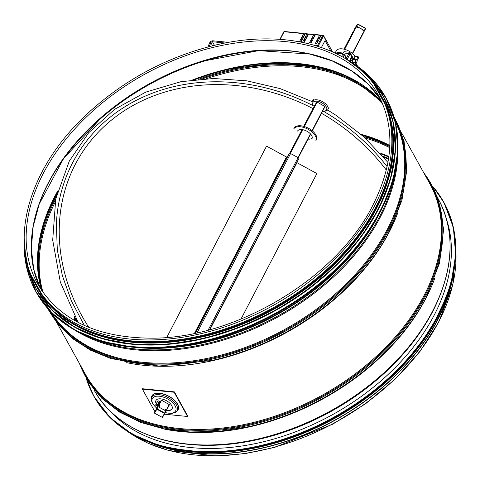 <?xml version="1.0" encoding="UTF-8"?>
<svg xmlns="http://www.w3.org/2000/svg" width="480" height="480" viewBox="0 0 480 480"><rect width="100%" height="100%" fill="white"/><g stroke="black" fill="none" stroke-linecap="round" stroke-linejoin="round"><path stroke-width="0.72" d="M452.37 278.652A196.488 132.714 151 0 1 437.43 320.004A196.488 132.714 151 0 1 154.068 443.952M453.954 270.96A196.8 132.924 151 0 1 437.694 320.028A196.8 132.924 151 0 1 146.7 441.21M380.202 94.188L381.186 95.964A196.8 132.924 151 0 1 375.48 207.75A196.8 132.924 151 0 1 201.69 335.508A196.8 132.924 151 0 1 36.906 286.734L35.922 284.958C9.132 238.656 29.394 168.78 84.408 116.532C121.38 81.474 164.526 57.792 213.846 45.48C286.56 27.408 355.374 47.418 380.202 94.188A196.8 132.924 151 0 1 374.496 205.974A196.8 132.924 151 0 1 200.706 333.732A196.8 132.924 151 0 1 35.922 284.958M228.834 42.378L212.964 40.818A2.502 1.692 -29 0 0 209.79 42.642L207.876 46.98M209.13 46.656L210.882 42.678A1.254 0.846 151 0 1 212.466 41.766L225.282 43.032M156.594 408.402L159.192 404.304L159.72 407.562L164.34 410.082L167.274 408.714L166.068 411.108M167.196 409.038L167.274 408.714M352.728 32.622L352.806 32.292L352.728 32.622M358.194 27.114L355.212 28.566L355.83 27.036A5.382 2.778 27.6 0 1 358.194 27.114L362.82 29.634L363.414 32.928L352.596 53.658L363.402 32.946M363.294 32.97L365.658 28.62A0.312 0.312 0 0 0 365.532 28.194L364.548 30.756L356.658 26.274L357.84 24L357.426 24.114L365.466 28.332L364.35 30.468M362.82 29.634A5.382 2.778 27.6 0 1 364.068 31.53M355.83 27.036L343.998 49.17L352.794 32.316M314.316 106.05L316.848 101.916L325.008 106.542M325.044 111.12A8.766 4.518 -152.4 0 0 327.87 109.524A8.766 4.518 -152.4 0 0 322.326 101.532A8.766 4.518 -152.4 0 0 312.408 101.274A8.766 4.518 -152.4 0 0 312.33 101.412L313.422 99.324M313.2 105.696A7.764 4.002 27.6 0 1 313.092 105.498A7.764 4.002 27.6 0 1 312.888 102.516A7.764 4.002 27.6 0 1 323.748 104.082A7.764 4.002 27.6 0 1 324.084 111.234A7.764 4.002 27.6 0 1 323.442 111.276M157.308 406.086L157.68 406.542L157.908 406.218L161.298 400.074L169.458 404.706M168.924 337.23L167.322 336.36L266.562 146.136L286.476 156.996L287.124 157.014L289.29 153.486A1.128 0.582 27.6 0 1 290.58 153.528L298.11 157.632A1.128 0.582 27.6 0 1 298.8 158.646A1.128 0.582 27.6 0 1 298.794 158.664L209.544 329.742L298.8 158.646M296.76 162.564L316.89 173.574L240.978 319.08M202.65 336.882A196.488 132.714 -29 0 0 335.826 263.082M55.458 310.128A196.488 132.714 -29 0 0 273.84 308.28A196.488 132.714 -29 0 0 391.182 124.092M447.018 220.95A195.672 132.162 151 0 1 332.724 414.546A195.672 132.162 151 0 1 107.976 408.816M164.958 413.334L165.876 410.916L164.55 413.43L164.946 413.358L164.76 413.058L157.068 408.864L158.184 406.722L157.824 406.71L156.858 409.242L157.068 408.864L156.708 408.852L154.338 412.728M154.536 412.998L155.46 410.574L157.824 406.71M164.946 413.358L162.162 417.33A0.312 0.312 0 0 0 162.576 417.222L164.946 413.358A0.312 0.312 0 0 0 164.952 413.34L166.068 411.198M155.46 410.58L154.344 412.716A0.312 0.312 0 0 0 154.47 413.136L162.162 417.33L154.494 413.1L156.858 409.242L164.55 413.43L162.186 417.294M158.184 406.722L165.876 410.916M353.934 30.222L355.068 27.96M355.05 27.984L357.426 24.114L355.062 27.972A0.312 0.312 0 0 0 355.05 27.99L353.934 30.132L356.658 26.274M365.664 28.602L357.84 24A0.312 0.312 0 0 0 357.426 24.114L356.304 26.268M157.23 406.296L159.732 401.64M158.13 400.77L159.762 401.658L157.338 406.098L155.712 405.21L157.794 400.974L155.7 404.814L157.794 400.974M155.73 404.796L155.712 405.21M157.602 401.874L159.234 402.762M156.39 404.1L158.022 404.988M164.424 414.204L187.578 416.484L187.776 416.106L174.354 391.872L142.584 388.746L142.386 389.124L154.884 411.678M187.578 416.484L174.15 392.256L142.386 389.124M172.116 408.744A9.078 4.68 27.6 0 1 166.602 410.142M156.378 403.446A9.078 4.68 27.6 0 1 156.03 400.356M156.21 403.758A9.078 4.68 27.6 0 1 155.94 400.506A9.078 4.68 27.6 0 1 163.416 399.414A9.078 4.68 27.6 0 1 171.666 405.462A9.078 4.68 27.6 0 1 172.038 408.906A9.078 4.68 27.6 0 1 166.428 410.454M174.15 392.256L174.354 391.872M297.564 131.064A8.136 4.2 27.6 0 1 306.726 131.106A8.136 4.2 27.6 0 1 312 138.594M308.016 139.11A8.136 4.2 -152.4 0 0 312.186 138.084M315.882 140.616A12.522 6.456 -152.4 0 0 307.77 129.102A12.522 6.456 -152.4 0 0 293.682 129.036L294.18 128.082A12.522 6.456 27.6 0 1 308.268 128.154A12.522 6.456 27.6 0 1 316.38 139.668L315.882 140.616M315.552 45.564L317.436 45.75A0.624 0.324 27.6 0 1 318.186 46.206L318.3 46.404M343.278 53.976A0.624 0.33 95.6 0 0 342.804 54.048A1.254 0.648 27.6 0 1 343.098 54.108L343.158 54.12A1.254 0.648 27.6 0 1 344.25 54.864L343.026 57.204M345.162 58.464L345.948 56.958A0.624 0.42 -29 0 0 345.9 56.52M353.106 58.278A3.132 1.65 95.6 0 0 352.98 58.116A3.132 1.65 95.6 0 0 352.29 57.732A3.132 1.65 95.6 0 0 350.322 61.518M349.788 61.2A3.132 1.65 -84.4 0 1 351.762 57.678L352.29 57.732M356.376 59.706L353.73 59.448A1.566 0.822 95.6 0 0 352.752 60.924A1.566 0.822 95.6 0 0 353.418 62.562L356.07 62.82A1.566 0.822 95.6 0 0 356.952 61.842A1.566 0.822 95.6 0 0 356.844 60.078A1.566 0.822 95.6 0 0 356.376 59.706A1.566 0.822 95.6 0 0 355.398 61.182A1.566 0.822 95.6 0 0 356.07 62.82M353.784 58.482L354.918 56.316A10.956 5.652 -152.4 0 0 344.91 49.416A10.956 5.652 -152.4 0 0 336.24 50.838L335.1 53.034M354.918 56.316L358.116 56.628L358.674 57.636L357.042 60.774M358.116 56.628L356.496 59.736M342.774 53.178A10.956 5.652 -152.4 0 0 342.36 53.064A10.956 5.652 -152.4 0 0 340.41 52.686A10.956 5.652 -152.4 0 0 338.604 52.59A10.956 5.652 -152.4 0 0 337.014 52.782A10.956 5.652 -152.4 0 0 335.964 53.13M342.762 53.19L338.604 52.59L336.036 53.136M354.444 62.664L353.718 63.654M352.38 62.796L352.104 60.486L353.25 58.29L354.72 58.806L354.81 59.556M336.786 53.208L337.014 52.782M338.208 53.346L338.604 52.59M339.972 53.526L340.41 52.686M342.018 53.724L342.36 53.064M350.682 61.74L350.52 60.33L351.666 58.134L353.25 58.29M350.52 60.33L352.104 60.486M342.624 53.784L343.986 51.672L342.312 53.754M343.986 51.672L349.458 52.23L350.13 52.722L350.088 53.844L348.78 53.532M350.25 53.25L352.908 58.038M355.524 62.772L357.42 66.186M350.202 53.544L352.566 57.804M355.302 62.748L357.072 65.94M350.226 52.968L353.172 58.284M355.662 62.784L357.636 66.342M350.13 52.722L353.214 58.29M355.704 62.79L357.702 66.39M343.362 52.86L348.78 53.676M347.346 59.094L350.1 53.82L348.762 53.718L346.632 57.798M355.032 62.718L356.646 65.64M350.1 53.82L352.266 57.732M345.15 58.452L345.936 56.946L344.25 54.864M318.612 46.506L318.312 45.966A0.624 0.324 -152.4 0 0 317.556 45.51L314.256 45.186M325.044 40.554L330.894 51.114M318.312 45.966L323.52 35.982L325.536 39.612L321.45 47.448M318.012 41.436L316.836 41.322L318.324 38.466L319.5 38.586M317.634 42.162L316.836 41.322M317.286 42.132L316.614 43.416M320.862 35.982L320.064 35.142A0.624 0.33 95.6 0 0 319.59 35.214L315.372 43.296L316.962 43.452L321.18 35.37A0.624 0.33 -84.4 0 1 321.468 35.148L323.052 35.304A0.624 0.33 -84.4 0 1 323.238 35.454A0.624 0.42 -29 0 1 323.538 35.622A0.624 0.624 0 0 0 323.052 35.304A0.624 0.33 -84.4 0 0 322.77 35.526A0.624 0.324 27.6 0 1 323.52 35.982A0.624 0.42 -29 0 0 323.538 35.622L332.52 51.834M312.192 40.866L311.016 40.746L312.504 37.896L313.68 38.01M311.808 41.592L311.016 40.746M311.46 41.556L310.788 42.846M315.036 35.406L314.238 34.566A0.624 0.33 95.6 0 0 313.77 34.638L309.552 42.72L311.136 42.876L315.354 34.794A0.624 0.33 -84.4 0 1 315.642 34.572L319.878 34.992M305.304 40.188L304.134 40.068L305.622 37.218L306.792 37.332M304.926 40.914L303.906 42.168M304.134 40.068L304.578 40.878M308.154 34.728L307.356 33.888A0.624 0.33 95.6 0 0 306.882 33.96L302.664 42.042L304.254 42.198L308.472 34.116A0.624 0.33 -84.4 0 1 308.76 33.894L314.052 34.416M302.13 39.87L300.954 39.756L302.442 36.906L303.618 37.02M301.752 40.596L300.954 39.756M301.404 40.566L300.732 41.85M304.974 34.416L304.182 33.576A0.624 0.33 95.6 0 0 303.708 33.648L299.49 41.73L301.08 41.886L305.298 33.804A0.624 0.33 -84.4 0 1 305.58 33.582L307.17 33.738M320.508 35.946L319.152 38.55M314.688 35.376L313.332 37.974M307.806 34.692L306.444 37.296M304.626 34.38L303.27 36.984M344.262 54.498L345.948 56.58A0.624 0.348 141 0 1 345.216 57.45M314.232 106.23A192.882 165.156 31.5 0 0 72.66 162.66A192.882 165.156 31.5 0 0 56.358 224.166L57.306 249.876L62.376 275.718L71.466 301.098L84.372 325.464M387.12 166.59A192.882 165.156 31.5 0 0 322.746 110.874M312.996 108.606A189.756 162.474 31.5 0 0 80.118 155.838A189.756 162.474 31.5 0 0 75.408 164.16A189.756 162.474 31.5 0 0 88.8 327.36M386.322 170.052A189.756 162.474 31.5 0 0 321.504 113.256M426.21 322.986A195.162 131.82 151 0 1 205.53 445.272M432.696 311.538A196.434 132.678 151 0 1 394.428 363.252L394.11 363.576A195.342 131.94 151 0 1 256.962 439.578L256.518 439.674A196.434 132.678 151 0 1 131.712 427.122M394.428 363.252A196.434 132.678 151 0 1 256.518 439.674C185.25 456.144 118.554 435.912 94.116 389.982A196.8 132.924 151 0 0 258.9 438.756A196.8 132.924 151 0 0 432.69 310.998A196.8 132.924 151 0 0 438.396 199.212C455.706 232.272 453.822 269.688 432.744 311.472C423.21 329.676 410.442 346.938 394.428 363.252M434.682 278.52A196.8 132.924 151 0 1 425.79 298.542A196.8 132.924 151 0 1 163.368 428.886M387.462 349.812A197.166 133.17 151 0 1 387.372 349.908L387.372 349.908A197.166 133.17 151 0 1 248.94 426.612L248.94 426.612A197.166 133.17 151 0 1 248.814 426.642M426.09 297.648A197.796 133.596 151 0 1 387.558 349.722A197.796 133.596 151 0 1 248.688 426.672L248.94 426.612M423.84 172.944A197.796 133.596 151 0 1 425.454 296.508A197.796 133.596 151 0 1 241.548 426.882A197.796 133.596 151 0 1 79.56 363.714M426.162 177.132A197.166 133.17 151 0 1 424.704 296.052A197.166 133.17 151 0 1 244.98 425.286A197.166 133.17 151 0 1 81.882 367.902M401.556 132.72L429.78 183.66A196.8 132.924 151 0 1 424.074 295.446A196.8 132.924 151 0 1 250.284 423.204A196.8 132.924 151 0 1 85.5 374.436L57.276 323.496M397.98 212.292A196.8 132.924 151 0 1 389.094 232.314A196.8 132.924 151 0 1 126.672 362.658M350.766 283.59A197.166 133.17 151 0 1 350.676 283.68L350.676 283.68A197.166 133.17 151 0 1 212.244 360.39L212.244 360.39A197.166 133.17 151 0 1 212.118 360.414M389.388 231.42A197.796 133.596 151 0 1 350.856 283.494A197.796 133.596 151 0 1 211.992 360.444L212.244 360.39M393.99 117.036A197.796 133.596 151 0 1 388.758 230.28A197.796 133.596 151 0 1 213.384 358.842A197.796 133.596 151 0 1 47.982 308.766M394.728 119.7A197.166 133.17 151 0 1 388.002 229.824A197.166 133.17 151 0 1 215.358 357.468A197.166 133.17 151 0 1 49.854 310.806M395.16 121.416A196.8 132.924 151 0 1 387.378 229.224A196.8 132.924 151 0 1 216.69 356.232A196.8 132.924 151 0 1 51.078 312.084M397.848 151.572A196.8 132.924 151 0 1 380.484 216.786A196.8 132.924 151 0 1 75.216 330.348M396.12 166.746A196.416 132.666 151 0 1 379.836 216.168A196.416 132.666 151 0 1 89.004 336.93M379.608 213.258A195.306 131.916 151 0 1 378.516 215.388A195.306 131.916 151 0 1 137.19 347.586M367.302 233.37A195.108 131.784 151 0 1 160.77 347.814M455.808 249.624A196.8 132.924 151 0 1 438.678 321.804A196.8 132.924 151 0 1 127.632 431.472M383.544 157.086A194.85 131.604 151 0 1 388.512 159.096M382.782 156.198A195.12 131.79 151 0 1 388.596 158.538M380.754 153.888A196.212 132.528 151 0 1 388.818 157.038M379.98 153.012A196.488 132.714 151 0 1 388.89 156.474M76.224 321.408A196.488 132.714 151 0 1 76.41 319.368M365.238 138.096A196.488 132.714 151 0 1 389.736 147.684M75.39 320.946A196.944 133.026 151 0 1 75.66 318.018M363.648 136.644A196.944 133.026 151 0 1 389.79 146.73M74.592 320.496A197.574 133.446 151 0 1 74.958 316.74M362.232 135.378A197.574 133.446 151 0 1 389.826 145.818M74.7 316.248A196.488 132.714 151 0 0 74.364 320.364A196.944 133.026 151 0 1 74.742 316.326M361.38 134.622A196.944 133.026 151 0 1 389.838 145.578M361.038 134.322A196.488 132.714 151 0 1 389.838 145.554M43.038 292.494A196.488 132.714 151 0 1 55.104 202.242M206.226 78.726A196.488 132.714 151 0 1 382.812 104.214M41.916 290.886A196.944 133.026 151 0 1 55.86 198.492M202.026 78.984A196.944 133.026 151 0 1 382.044 102.414M37.536 261.306A197.574 133.446 151 0 1 56.58 195.27M198.624 79.254A197.574 133.446 151 0 1 359.286 83.016M194.814 79.632A197.574 133.446 151 0 1 231.552 68.622M37.506 257.304A196.944 133.026 151 0 1 57.258 192.534M194.7 79.65A196.944 133.026 151 0 1 231.42 68.652L231.42 68.652A196.944 133.026 151 0 1 355.908 80.868M41.646 290.484A196.488 132.714 151 0 1 57.594 191.238M192.702 79.878A196.488 132.714 151 0 1 381.846 101.97M51.222 177.882A196.488 132.714 151 0 1 281.304 50.394M101.556 117.468A196.2 132.516 151 0 1 203.388 61.038M31.41 241.038A195.084 131.766 151 0 1 101.682 117.354L101.682 117.354A195.084 131.766 151 0 1 203.226 61.086L203.226 61.086A195.084 131.766 151 0 1 345.354 67.08M101.682 117.354L63.444 158.796L39.246 203.964L33.168 226.62L31.326 248.604L33.75 269.406L40.374 288.54A194.796 131.574 151 0 1 149.412 83.736A194.796 131.574 151 0 1 380.868 99.852M38.838 286.032A194.796 131.574 151 0 1 37.674 283.986A194.796 131.574 151 0 1 144.288 74.49A194.796 131.574 151 0 1 378.45 95.16C395.412 127.416 393.522 164.172 372.762 205.428C336.756 277.896 236.112 338.436 152.058 338.172C97.188 337.95 59.058 319.89 37.674 283.986M209.79 42.642L210.882 42.678L212.598 45.78M212.964 40.818L212.466 41.766L214.446 45.342M289.68 153.294L302.046 129.594L289.68 153.294M314.4 105.918L303.732 126.354L314.4 105.912M167.22 408.996L169.53 404.562L167.208 409.014M298.296 157.746L310.638 134.082L298.296 157.746M312.33 130.842L325.08 106.404L312.33 130.842M363.222 32.64L352.362 53.454M324.816 106.26L312.09 130.644M310.422 133.842L298.032 157.59M169.266 404.418L167.01 408.75M159.318 404.556L161.574 400.224M290.334 153.414L302.706 129.696M304.356 126.534L317.124 102.066M344.634 49.332L355.53 28.446M355.17 28.434L344.31 49.248M316.764 102.054L304.038 126.444M302.37 129.642L290.016 153.318M161.214 400.212L158.958 404.544M194.472 333.354L286.476 156.996M195.21 333.198L287.124 157.014M195.57 333.12L289.29 153.486M197.052 332.802L290.58 153.528M208.122 330.126L298.11 157.632M209.886 329.646L296.97 162.714M200.934 342.312A199.932 135.042 -29 0 0 341.346 264.504M36.036 291.888A200.058 135.126 -29 0 0 36.162 292.11A200.058 135.126 -29 0 0 276.642 313.338A200.058 135.126 -29 0 0 386.136 98.184A200.058 135.126 -29 0 0 386.01 97.956M24.192 238.518A200.058 135.126 -29 0 0 35.91 291.66A200.058 135.126 -29 0 0 276.39 312.888A200.058 135.126 -29 0 0 385.884 97.734A200.058 135.126 -29 0 0 347.04 59.622M24.204 239.652A199.938 135.042 -29 0 0 276.306 312.738A199.938 135.042 -29 0 0 347.994 60.234M200.052 339.42A198.366 133.98 -29 0 0 339.366 262.224M36.498 289.488A198.492 134.064 -29 0 0 36.57 289.614A198.492 134.064 -29 0 0 275.166 310.674A198.492 134.064 -29 0 0 383.802 97.206A198.492 134.064 -29 0 0 383.736 97.08M25.092 251.778A198.492 134.064 -29 0 0 36.432 289.368A198.492 134.064 -29 0 0 275.028 310.428A198.492 134.064 -29 0 0 383.664 96.954A198.492 134.064 -29 0 0 357.804 67.416M25.338 253.482A198.378 133.992 -29 0 0 274.944 310.278A198.378 133.992 -29 0 0 359.124 68.526M37.38 287.844A196.926 133.008 -29 0 0 274.206 308.946A196.926 133.008 -29 0 0 381.876 96.954M34.86 282.984A196.926 133.008 -29 0 0 273.984 308.538A196.926 133.008 -29 0 0 379.092 92.238M433.158 187.044A199.932 135.042 151 0 1 334.116 417.06A199.932 135.042 151 0 1 86.574 379.092M443.82 202.284A200.058 135.126 151 0 1 443.946 202.506L432.942 186.624A200.058 135.126 151 0 1 443.694 202.062A200.058 135.126 151 0 1 334.2 417.216A200.058 135.126 151 0 1 93.72 395.988A200.058 135.126 151 0 1 86.34 378.69L93.972 396.438A200.058 135.126 151 0 1 93.846 396.21M443.946 202.506A200.058 135.126 151 0 1 334.452 417.666A200.058 135.126 151 0 1 93.972 396.438L110.1 417.63L132.33 434.28L159.81 445.764L191.49 451.632L226.128 451.656L262.422 445.83L298.974 434.382L334.362 417.762L367.284 396.558L396.414 371.628L420.624 343.932L439.008 314.526L450.852 284.526L455.7 255.114L453.36 227.43L443.946 202.506M412.44 354.222A199.938 135.042 151 0 1 239.31 450.156M416.64 349.122A198.366 133.98 151 0 1 232.77 451.014M435.57 320.976A198.492 134.064 151 0 1 198.852 452.142M447.216 295.758A198.492 134.064 151 0 1 171.3 448.65M419.766 345.774A198.378 133.992 151 0 1 228.264 451.89M345.192 412.278A196.926 133.008 151 0 1 324.654 423.684M365.508 28.23L357.822 24.042M156.684 408.234L152.406 403.506L151.176 399.822L151.566 397.056A14.688 7.578 27.6 0 1 163.11 394.05A14.688 7.578 27.6 0 1 177.366 404.106A14.688 7.578 27.6 0 1 177.372 410.52L175.302 412.44L171.696 413.508L165.276 412.716M176.82 411.132A14.814 7.638 -152.4 0 0 177.51 404.04A14.814 7.638 -152.4 0 0 162.354 393.702A14.814 7.638 -152.4 0 0 151.386 397.86M151.29 398.268A14.37 7.41 27.6 0 1 162.582 395.328A14.37 7.41 27.6 0 1 176.526 405.162A14.37 7.41 27.6 0 1 176.532 411.438M156.774 408.054A13.146 6.78 27.6 0 1 156.54 396.234A13.146 6.78 27.6 0 1 175.11 405.804A13.146 6.78 27.6 0 1 165.372 412.536M317.436 45.75L317.262 46.08M335.772 53.358L342.804 54.048L341.586 56.382M345.948 56.958L347.592 59.922M317.556 45.51L322.77 35.526L321.18 35.37M280.122 39.378L284.118 31.716L303.708 33.648M283.812 32.07A0.624 0.324 27.6 0 1 283.788 31.83A0.624 0.324 27.6 0 1 284.118 31.716A0.624 0.33 -84.4 0 1 284.4 31.494A0.624 0.624 0 0 0 283.788 31.83L279.858 39.36M315.354 34.794L319.59 35.214M308.472 34.116L313.77 34.638M305.298 33.804L306.882 33.96M387.372 349.908L387.558 349.722C403.68 333.294 416.538 315.912 426.132 297.582L439.578 263.016L443.616 229.326L438.006 198.258L423.024 171.468M78.744 362.238L88.116 381.582L101.862 398.364L119.622 412.128L140.904 422.502L165.036 429.216L191.478 432.174L219.594 431.316L248.688 426.672M350.676 283.68L350.856 283.494C366.978 267.066 379.836 249.684 389.436 231.354L401.928 200.322L406.878 169.842L404.052 141.192L393.558 115.596M46.992 307.632L57.942 324.312L72.504 338.586L90.342 350.112L111.012 358.626L158.814 366.06L211.992 360.444M455.802 248.868L452.79 284.916L438.72 322.176L419.94 351.51L395.304 379.002L365.784 403.584L332.556 424.266L274.53 447.42L245.046 453.624L216.264 456L168.834 450.552L148.074 443.274L129.882 433.122L126.996 431.07M74.49 320.436L74.82 316.476M389.832 145.698L361.446 134.682M41.682 290.538L37.71 267.762L39.018 243.372L45.588 218.058L57.252 192.564M381.876 102.03L354.756 80.358L319.062 67.074L277.05 63.072L231.42 68.652M380.868 99.858L368.16 84.096L351.81 71.016L332.19 60.924L309.762 54.066L258.63 50.64L203.226 61.086M328.962 107.43L327.87 109.524M24.192 238.338L26.424 266.406L36.162 292.11L52.296 313.302L74.52 329.958L102 341.442L133.68 347.304L168.324 347.328L204.618 341.502L241.17 330.054L276.558 313.428L309.48 292.23L338.61 267.3L362.82 239.604L381.198 210.198L393.048 180.198L397.89 150.78L395.55 123.102L386.136 98.184L369.504 76.296L346.884 59.526M25.08 251.646L28.836 271.332L36.432 289.368L52.572 310.644L74.628 327.168L101.898 338.562L133.326 344.382L167.7 344.4L203.712 338.622L239.982 327.258L275.094 310.764L307.752 289.728L336.654 264.996L360.672 237.516L378.912 208.344L390.66 178.572L395.466 149.394L393.15 121.926L383.664 96.954L372.402 80.958L357.702 67.332M31.356 275.454L44.91 299.802L65.652 319.458L92.676 333.558L124.788 341.502L160.602 342.936L198.558 337.806L236.994 326.334L274.236 309.024L308.658 286.626L338.772 260.118L363.246 230.658L381.024 199.524L391.32 168.078L393.684 137.688L388.02 109.68L374.562 85.278M169.392 448.236L207.984 452.712L249.894 449.028L292.884 437.388L334.68 418.386L373.02 393.024L405.762 362.718L431.166 329.088L447.882 293.922M399.744 369.102L369.51 395.808L334.884 418.368L297.402 435.78L258.714 447.27M160.32 401.706L159.87 401.46M335.13 53.046L343.092 53.832M345.966 56.598L347.904 60.102M343.098 53.832L344.406 54.78M284.4 31.494L303.99 33.426M78.168 322.446L60.324 282.066L52.698 240.15L55.734 199.068L69.276 161.13L88.758 132.666L114.63 109.332L145.812 92.094L180.984 81.678L213.522 78.498L246.936 80.844L280.182 88.632L312.228 101.628M327.552 109.986L336.12 115.356L364.014 136.974L387.954 162.414"/></g></svg>
